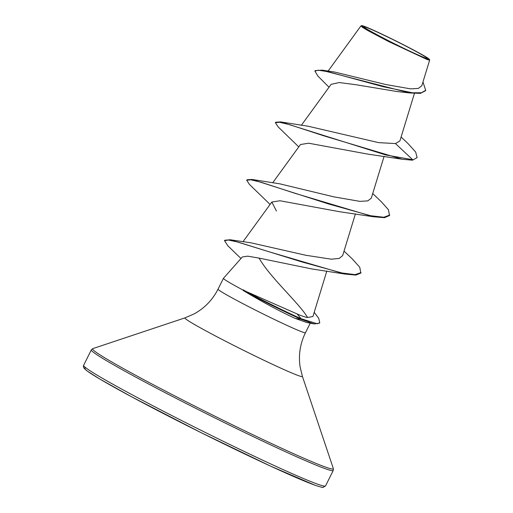 <?xml version="1.0" encoding="UTF-8"?>
<svg xmlns="http://www.w3.org/2000/svg" width="513" height="513" viewBox="0 0 513 513"><rect width="100%" height="100%" fill="white"/><g stroke="black" fill="none" stroke-linecap="round" stroke-linejoin="round"><path stroke-width="0.77" d="M425.078 57.86A35.294 1.507 -153.5 0 1 424.963 57.815A35.294 1.507 -153.5 0 1 394.882 43.919A35.294 1.507 -153.5 0 1 365.679 28.26A35.294 1.507 -153.5 0 1 366.032 27.285A35.294 1.507 -153.5 0 1 406.796 46.587A35.294 1.507 -153.5 0 1 425.078 57.86M427.194 58.95A37.821 1.616 -153.5 0 1 388.367 40.758A37.821 1.616 -153.5 0 1 361.774 25.65A37.821 1.616 -153.5 0 1 363.916 26.189A37.821 1.616 -153.5 0 1 401.32 43.663A37.821 1.616 -153.5 0 1 429.4 59.367A37.821 1.616 -153.5 0 1 427.194 58.95M429.4 59.367L429.644 60.136L427.4 59.662L388.585 41.534L368.405 30.863L362.672 27.458L360.908 25.958L361.774 25.65M223.456 278.309A48.838 2.084 26.5 0 0 223.437 278.328A48.838 2.084 26.5 0 0 243.277 290.198L243.156 290.441C258.655 299.925 281.22 312.167 295.366 318.477L306.344 322.388L314.148 323.947L300.855 319.195L301.099 318.714L297.11 313.95C301.509 315.918 304.991 317.105 307.556 317.528C300.06 304.042 270.069 277.629 259.091 258.11L247.721 256.16L242.36 256.949L223.456 278.309M329.025 87.216L317.983 76.161L314.911 71.095L318.291 70.198L326.088 71.41L409.74 92.968L396.947 91.519L355.663 84.677L339.138 82.548L331.116 84.337L301.368 125.275M412.446 160.197L417.12 157.613L412.446 160.197L402.154 159.229L368.013 154.156L308.646 143.21L300.509 144.519L272.685 182.808M372.72 193.561L381.082 201.5L388.444 209.734L389.508 215.531L384.481 217.692L373.47 216.768L339.33 211.689L279.976 200.75L271.826 202.051L276.43 211.01M344.031 251.094L352.386 259.033L359.76 267.267L360.825 273.07L355.81 275.09L344.89 274.051L311.705 268.927L259.091 258.11M307.556 317.528L312.936 316.495L326.832 271.037M361.062 272.589L355.067 274.628L341.966 272.974L302.151 262.002L230.247 239.77L250.844 242.796L305.806 255.269L331.334 259.187L339.164 258.443L342.646 255.634L355.419 213.825M389.745 215.05L383.807 217.256L370.642 215.716L328.916 204.071L251.928 179.447L279.649 183.801L334.2 196.928L359.946 201.372L367.827 200.865L371.329 198.101L384.109 156.292M395.472 143.569L412.683 159.716L385.814 154.977L280.611 121.914L308.326 126.262L378.613 142.633L395.472 143.569L399.903 140.94L414.414 93.449M314.911 71.095L315.149 70.614L322.26 70.14L334.771 72.083L385.834 84.536L410.656 88.877L418.377 88.409L421.833 85.684L429.644 60.136M409.74 92.968L420.448 93.353L425.45 90.788L425.687 90.314L422.975 81.958M417.12 157.613L415.658 152.002L407.829 143.358L401.095 137.022M322.26 70.14L383.237 86.723L412.414 92.776L421.417 92.757L425.687 90.314M243.277 290.198L297.11 313.95M402.154 159.229L324.133 135.926L289.704 124.691L279.553 122.261L275.404 122.722L278.129 126.891L298.778 146.904M373.47 216.768L295.462 193.465L261.027 182.23L250.87 179.794L246.721 180.255L249.446 184.43L270.088 204.437M344.89 274.051L269.742 251.992L237.731 241.995L228.394 240.033L224.534 240.719L227.913 245.868L240.982 258.507M314.206 312.353L318.695 318.259L319.766 322.683L319.528 323.164L314.148 323.947M280.611 121.914L275.641 122.248L275.404 122.722M251.928 179.447L246.958 179.781L246.721 180.255M230.247 239.77L224.771 240.238L224.534 240.719M319.766 322.683L317.31 323.78L301.099 318.714A47.318 2.02 26.5 0 1 243.149 289.826M243.156 290.441A47.318 2.02 26.5 0 0 300.855 319.195L295.366 318.477M317.637 484.176A135.156 5.778 -153.5 0 1 181.422 420.455A135.156 5.778 -153.5 0 1 83.613 365.333L83.356 366.436L83.972 368.154L87.191 371.021L99.727 378.998L131.546 396.773L201.083 432.658L271.044 466.343L315.11 485.272C320.965 487.145 323.607 487.837 323.049 487.35L325.524 485.939A135.156 5.778 -153.5 0 1 317.637 484.176M314.873 485.17A133.002 5.681 -153.5 0 1 172.33 418.127A133.002 5.681 -153.5 0 1 86.229 368.11M310.23 323.164L305.459 332.732C300.156 343.563 298.374 354.932 300.092 366.827L302.407 376.395L333.341 468.568L333.226 470.485A135.156 5.778 -153.5 0 1 325.338 468.715A135.156 5.778 -153.5 0 1 189.124 404.994A135.156 5.778 -153.5 0 1 91.32 349.872L83.613 365.333M333.341 468.568A134.521 5.752 -153.5 0 1 325.492 467.087A134.521 5.752 -153.5 0 1 187.392 402.378A134.521 5.752 -153.5 0 1 92.782 348.628L91.32 349.872M302.407 376.395A65.651 2.809 -153.5 0 1 298.579 375.676A65.651 2.809 -153.5 0 1 231.177 344.095A65.651 2.809 -153.5 0 1 185.007 317.861L92.782 348.628M305.459 332.732A48.838 2.084 -153.5 0 1 302.606 332.097A48.838 2.084 -153.5 0 1 253.39 309.07A48.838 2.084 -153.5 0 1 218.044 289.152C212.581 299.9 204.584 308.166 194.042 313.95L185.007 317.861M223.437 278.328L218.044 289.152M271.826 202.051L242.995 241.726M328.108 71.076L360.908 25.958M333.226 470.485L325.524 485.939"/></g></svg>
